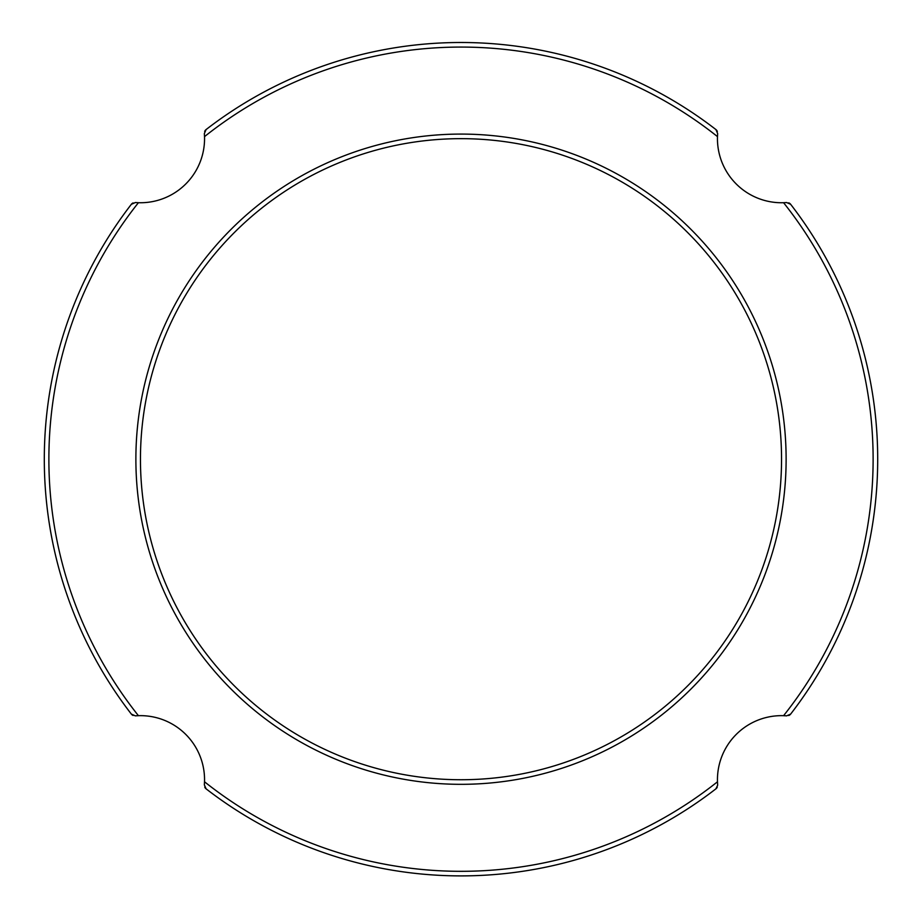 <?xml version="1.0" encoding="UTF-8"?>
<svg xmlns="http://www.w3.org/2000/svg" width="922" height="922" viewBox="0 0 922 922"><rect width="100%" height="100%" fill="white"/><g stroke="black" fill="none" stroke-linecap="round" stroke-linejoin="round"><path stroke-width="1.38" d="M717.258 787.123A4.575 4.575 0 0 1 715.887 788.852L717.662 785.233L717.477 781.787A412.122 412.122 0 0 1 204.523 781.787L204.35 784.864A64.114 64.114 0 0 0 204.407 784.115M461 779.735A320.545 320.545 0 0 0 781.545 459.202A320.545 320.545 0 0 0 461 138.657A320.545 320.545 0 0 0 140.455 459.202A320.545 320.545 0 0 0 461 779.735M135.88 459.202A325.12 325.12 0 0 0 461 784.322A325.12 325.12 0 0 0 786.12 459.202A325.12 325.12 0 0 0 461 134.082A325.12 325.12 0 0 0 135.88 459.202M133.079 715.46A4.575 4.575 0 0 1 131.35 714.089L135.338 715.852A64.114 64.114 0 0 1 136.076 715.795A64.114 64.114 0 0 0 135.338 715.852L138.415 715.679A412.122 412.122 0 0 1 138.415 202.713L135.338 202.54A64.114 64.114 0 0 0 136.076 202.598M204.523 781.787A64.114 64.114 0 0 0 138.415 715.679M138.415 202.713A64.114 64.114 0 0 0 204.523 136.606L204.35 133.529L206.113 129.541A416.698 416.698 0 0 1 715.887 129.541A4.575 4.575 0 0 1 717.339 131.477M715.887 788.852A416.698 416.698 0 0 1 206.113 788.852L204.35 784.864M206.113 788.852A4.575 4.575 0 0 1 204.742 787.123M131.35 714.089A416.698 416.698 0 0 1 131.35 204.304L135.338 202.54M131.35 204.304A4.575 4.575 0 0 1 133.079 202.932M204.661 131.466A4.575 4.575 0 0 1 206.113 129.541M204.523 136.606A412.122 412.122 0 0 1 717.477 136.606L717.65 133.529L715.887 129.541M717.477 781.787A64.114 64.114 0 0 1 783.585 715.679A412.122 412.122 0 0 0 783.585 202.713A64.114 64.114 0 0 1 717.477 136.606M783.585 202.713L786.662 202.54L790.65 204.304A4.575 4.575 0 0 0 788.725 202.852M783.585 715.679L786.662 715.852L790.65 714.089A4.575 4.575 0 0 1 788.725 715.541M790.65 714.089A416.698 416.698 0 0 0 790.65 204.304"/></g></svg>
